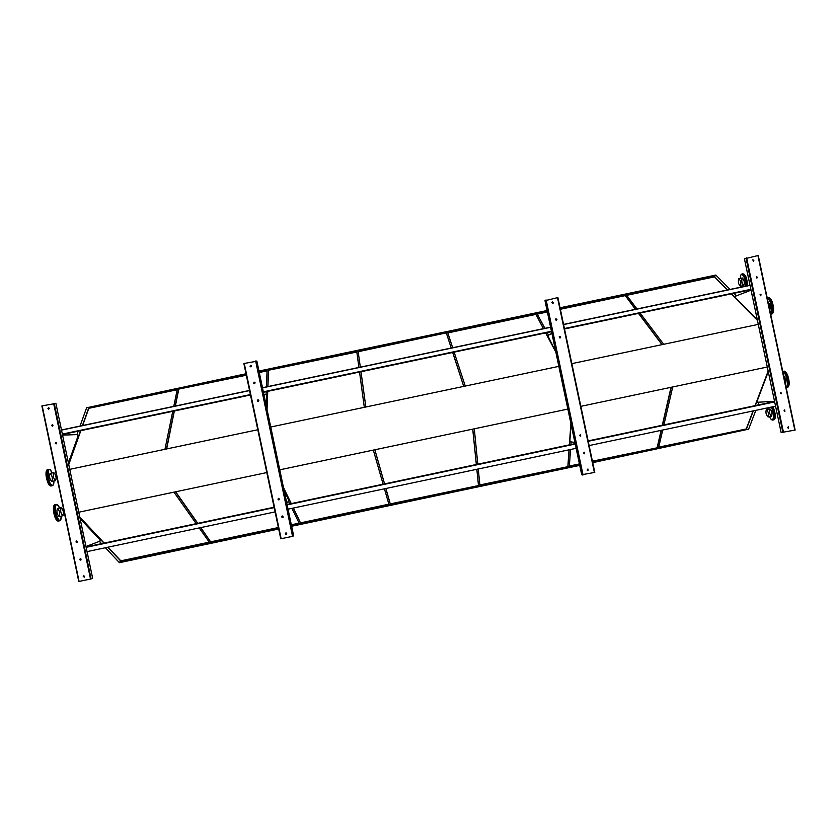 <?xml version="1.0" encoding="UTF-8"?>
<svg xmlns="http://www.w3.org/2000/svg" width="837" height="837" viewBox="0 0 837 837"><rect width="100%" height="100%" fill="white"/><g stroke="black" fill="none" stroke-linecap="round" stroke-linejoin="round"><path stroke-width="1.26" d="M555.433 319.305L556.134 320.289M559.189 336.851L559.796 337.928M551.855 302.523L552.608 303.423L551.865 302.481M254.594 383.691L254.919 382.436M258.382 401.352L258.811 400.473L257.702 399.929L258.382 401.352L258.56 400.044M250.995 366.784L251.414 365.602M767.288 367.014L580.826 406.343M758.28 324.379L571.817 363.635M567.852 409.073L279.757 469.829M558.844 366.365L270.749 427.016M266.815 472.56L78.772 512.223M257.796 429.747L69.753 469.337M727.301 290L714.275 276.587L626.453 295.042L636.999 308.989M640.075 313.059L663.699 344.289M714.296 276.911L626.672 295.325M757.339 319.912L731.433 293.85M727.552 289.947L714.275 276.587M757.422 320.341L731.172 293.902M658.719 447.157L746.458 428.942L753.31 410.894M755.319 405.6L768.24 371.534M746.353 428.638L753.059 410.946M755.058 405.652L768.157 371.115M662.705 430.03L658.635 447.502L746.458 428.942M672.718 386.956L663.898 424.903M547.304 311.667L537.145 313.802L544.908 328.345M547.178 332.592L548.591 335.239M635.409 309.324L625.093 295.325L560.277 308.947M625.124 295.649L560.351 309.261M547.367 311.981L537.302 314.095M662.182 344.603L638.662 313.352M635.597 309.282L625.093 295.325M661.983 344.645L638.474 313.394M592.397 461.177L657.275 447.785L661.293 430.323M662.475 425.206L671.211 387.28M657.181 447.481L661.115 430.364M662.287 425.238L671.012 387.322M570.552 449.49L569.327 466.376L579.486 464.232M592.46 461.49L657.275 447.785M569.348 466.042L579.424 463.918M571.106 441.926L570.918 444.541M543.391 328.659L535.774 314.084L447.701 332.592L452.681 347.732M454.135 352.147L465.278 386.066M535.826 314.409L447.805 332.896M555.758 351.739L545.755 332.885M543.495 328.638L535.774 314.084M555.852 352.157L545.64 332.906M479.863 484.958L567.967 466.659L569.15 449.793M569.495 444.834L570.97 423.836M567.873 466.355L569.034 449.814M569.38 444.865L570.886 423.428M478.272 468.982L479.894 485.282L567.967 466.659M474.297 428.806L477.801 464.2M358.142 351.404L360.318 367.15L358.142 351.404L446.341 332.875L358.215 351.718M360.956 371.743L365.832 407.002M360.988 371.733L365.863 406.991M463.761 386.38L452.712 352.45M446.393 333.199L451.227 348.035L446.341 332.875M463.719 386.391L452.671 352.461M385.888 488.494L390.272 503.895L478.523 485.565L476.87 469.285M476.379 464.504L472.779 429.13M478.45 485.251L476.828 469.285M476.337 464.514L472.727 429.14M390.272 503.895L478.523 485.565M374.84 449.783L384.549 483.891M385.857 488.505L390.324 504.209M374.871 449.772L384.581 483.891M356.813 352.011L268.447 370.247L267.819 386.589M267.641 391.36L266.961 409.021M268.531 370.561L267.924 386.568M267.735 391.339L267.045 409.439M358.906 367.443L356.771 351.697L268.447 370.247M364.315 407.326L359.533 372.036M293.41 508.028L300.64 523.167L388.964 504.491L384.445 488.798M383.126 484.194L373.323 450.097M300.588 522.843L388.87 504.188M283.586 487.992L291.161 503.612M293.316 508.049L300.64 523.167M283.492 487.584L291.266 503.592M246.329 375.227L178.637 389.121L175.195 406.06M174.19 411.009L166.479 448.977M178.731 389.425L175.362 406.029M174.358 410.977L166.657 448.935M266.407 386.893L267.076 370.54L259.208 372.193M246.256 374.913L178.637 389.121M267.066 370.875L259.271 372.507M266.082 394.802L266.218 391.664M291.402 525.113L299.269 523.449L291.893 508.352M289.738 503.916L288.524 501.447M200.796 527.592L210.819 542.146L278.449 527.854M210.788 541.821L278.386 527.54M291.328 524.799L299.123 523.156M175.477 491.821L197.637 523.366M200.629 527.624L210.819 542.146M175.655 491.79L197.804 523.334M730.084 289.414L715.823 275.07L560.037 307.796M547.063 310.527L258.968 371.042M246.015 373.762L86.535 407.797L246.12 374.265M592.606 462.139L748.707 429.151L592.711 462.641M579.738 465.382L291.642 526.274M278.69 529.015L119.419 562.684L105.389 547.743M716.252 275.509L560.141 308.298M547.168 311.029L259.072 371.544M246.141 374.369L86.535 407.797M716.263 275.603L560.162 308.403M547.189 311.123L259.093 371.649M173.772 406.363L177.256 389.414L88.691 408.017L82.424 425.562M80.593 430.689L68.665 464.116M164.952 449.291L172.757 411.312M76.941 434.591L78.165 431.201M80.017 426.075L86.577 407.891M736.487 295.817L733.976 293.316M107.806 547.231L120.873 561.156L209.449 542.439L199.206 527.927M196.203 523.669L173.95 492.146M79.881 517.507L103.966 543.15M101.539 543.663L99.373 541.372M748.707 429.151L592.586 462.034M579.602 464.776L291.517 525.667M278.564 528.398L119 562.129M748.676 429.046L755.832 410.36M757.872 405.056L758.971 402.178M579.633 464.88L291.538 525.772M278.585 528.503L119 562.234M108.046 547.178L120.852 560.832L209.25 542.146M79.787 517.078L104.206 543.098M177.193 389.749L88.795 408.32L82.664 425.51M80.844 430.636L68.749 464.545M41.871 405.924L55.901 403.424L92.625 578.158L91.128 578.901L78.772 581.506L41.871 405.924M79.672 559.629L81.168 559.147L79.672 559.629M53.045 425.259L51.486 425.447L53.045 425.259M75.947 541.905L77.412 541.372L75.947 541.905M56.77 442.972L55.2 443.118L56.77 442.972M83.229 576.578L84.736 576.128L83.229 576.578M49.477 408.31L47.918 408.529L49.477 408.31M80.802 560.162L79.829 559.712L80.195 558.718M52.344 426.2L51.612 425.447L52.333 424.631M77.046 542.46L76.125 542.041L76.512 540.984M56.1 443.913L55.326 443.108L56.016 442.344M84.401 577.101L83.376 576.63L83.721 575.678M48.745 409.262L48.044 408.529L48.808 407.692M80.132 518.699L99.833 539.635L100.137 541.079L85.981 546.509M62.566 435.125L77.747 434.57L78.05 436.004L68.414 462.924M243.86 363.509L256.896 361.218L293.62 535.659L292.552 536.339L280.751 538.798L243.86 363.509M283.23 517.036L282.456 515.99L283.22 517.067M279.464 499.438L278.794 498.297L277.999 499.25L278.752 499.867L278.773 498.297L279.464 499.448M286.819 533.86L285.972 532.918M281.713 516.942L282.414 517.559L282.55 515.99L281.713 516.942M255.086 382.791L253.925 382.268L254.71 383.639L255.086 382.791M285.281 533.86L285.93 534.477L286.17 532.918L285.281 533.86M251.529 365.874L250.326 365.382L251.194 366.69L251.529 365.874M254.887 382.415L254.563 383.702M258.497 400.044L258.34 401.362M285.94 532.918L286.809 533.891M251.393 365.57L250.954 366.794M282.979 517.392L281.766 516.91L282.048 516.126M254.155 383.723L253.601 383.126L254.542 382.195M279.192 499.741L278.041 499.218L278.397 498.392M257.963 401.425L257.325 400.808L258.183 399.866M286.599 534.257L285.323 533.828L285.553 533.096M250.525 366.784L250.043 366.219L251.058 365.309M544.992 300.724L557.892 297.564L594.783 472.403L581.715 474.746L544.992 300.713M583.975 452.315L583.766 453.518M580.198 434.696L580.104 435.931M587.574 469.18L587.271 470.321M583.588 453.162L584.425 453.78L584.289 452.221L583.588 453.162M556.961 319.347L555.925 318.771L556.448 320.247L556.961 319.347M579.863 435.512L580.721 436.129L580.543 434.57L579.863 435.512M560.675 336.987L559.671 336.401L560.152 337.897L560.675 336.987M587.155 470.049L587.961 470.666L587.877 469.097L587.155 470.049M553.393 302.471L552.347 301.906L552.912 303.371L553.393 302.471M583.787 453.539L584.006 452.294M556.166 320.289L555.444 319.263M580.135 435.962L580.229 434.675M559.838 337.928L559.2 336.819M587.292 470.352L587.605 469.159M584.456 452.221L584.184 453.769M555.716 318.887L556.908 319.389L556.615 320.173M580.658 434.57L580.543 436.129M559.503 336.484L560.623 337.018L560.267 337.855M588.087 469.118L587.679 470.635M552.106 302.063L553.351 302.513L553.111 303.256M744.449 258.853L758.249 255.473L795.14 430.061L781.141 432.562L744.438 258.832M784.039 410.81L784.897 411.427L784.708 409.879L784.039 410.81M757.401 277.225L756.407 276.639L756.878 278.135L757.401 277.225M780.314 393.191L781.193 393.808L780.963 392.26L780.314 393.191M761.126 294.833L760.142 294.247L760.582 295.743L761.126 294.833M787.596 427.665L788.433 428.282L788.287 426.724L787.596 427.665M753.844 260.38L752.829 259.794L753.331 261.28L753.844 260.38M784.708 409.879L784.897 411.427M756.407 276.639L757.286 277.277L756.878 278.125M780.952 392.26L781.193 393.808M760.038 294.289L761 294.875L760.561 295.754M788.308 426.724L788.433 428.282M752.683 259.857L753.729 260.433L753.352 261.27M284.161 490.723L288.566 499.783L288.87 501.227L286.672 502.66M263.875 394.384L266.48 394.876L266.386 406.311M571.043 424.181L569.903 440.388L570.206 441.821L574.883 442.386M551.845 333.199L547.817 335.721L555.684 351.394M768.282 371.743L757.244 400.829L757.548 402.262L774.528 401.279M751.051 290.177L735.158 296.329L735.461 297.752L757.297 319.713M750.046 285.375L563.573 324.568M550.6 327.298L262.504 387.855M249.562 390.586L61.519 430.113M750.883 289.33L564.41 328.533M551.437 331.264L263.341 391.831M250.399 394.562L62.356 434.089M750.956 289.738L564.504 328.941M551.531 331.672L263.425 392.25M250.483 394.97L62.44 434.508M774.581 401.53L588.118 440.9M575.145 443.641L287.06 504.481M274.107 507.222L86.065 546.927M774.675 401.917L588.202 441.298M575.228 444.039L287.143 504.878M274.191 507.62L86.148 547.325M775.575 406.186L589.112 445.577M576.138 448.318L288.043 509.168M275.091 511.899L87.048 551.614M750.004 285.229L563.542 324.421M550.568 327.152L262.473 387.719M249.531 390.44L61.488 429.967M57.46 508.488L57.471 508.477C59.689 510.811 60.243 513.5 59.134 516.555C56.926 514.242 56.372 511.553 57.46 508.488M55.545 480.668L51.8 481.463C49.55 479.088 48.975 476.399 50.063 473.407C52.302 475.751 52.888 478.429 51.8 481.463L51.8 481.463C49.55 479.088 48.975 476.399 50.063 473.407L53.809 472.612C52.741 475.604 53.306 478.293 55.524 480.679L55.545 480.668C56.613 477.645 56.037 474.966 53.809 472.612M785.284 383.419C786.184 380.657 785.64 378.062 783.641 375.625C785.64 378.062 786.184 380.657 785.284 383.419M768.104 417.014L771.557 416.282C772.499 413.614 771.955 411.124 769.904 408.812L769.841 408.822C768.889 411.605 769.465 414.095 771.547 416.282C772.499 413.614 771.955 411.124 769.904 408.812L766.389 409.544C765.457 412.338 766.022 414.828 768.094 417.014C769.036 414.357 768.481 411.856 766.441 409.544L766.389 409.544M743.842 285.48C744.784 282.519 744.271 280.018 742.325 277.978C741.3 280.824 741.791 283.325 743.779 285.501L743.842 285.48M769.778 310.067C770.626 307.022 770.082 304.427 768.136 302.272C770.082 304.427 770.626 307.022 769.778 310.067M62.901 515.759C63.957 512.673 63.403 509.984 61.216 507.693C60.128 510.737 60.682 513.426 62.88 515.759L59.155 516.544M61.216 507.693L57.471 508.477C56.361 511.522 56.916 514.211 59.134 516.555M738.809 278.731C737.889 281.692 738.401 284.193 740.327 286.223C741.331 283.387 740.85 280.876 738.872 278.7L738.809 278.731M740.327 286.223L743.779 285.501C744.804 282.655 744.323 280.144 742.325 277.978L742.262 277.999M42.185 405.819L79.096 581.474M53.62 403.424L90.532 579.058M54.227 403.329L91.128 578.901L54.227 403.329M244.258 363.384L281.159 538.756M255.651 360.998L292.552 536.339M256.174 360.925L293.065 536.193L256.153 360.925M545.63 300.138L582.521 474.997M546.153 299.991L583.054 474.924M557.494 297.606L594.396 472.518M746.018 258.058L782.909 432.624M746.614 257.89L783.516 432.53M757.924 255.526L794.826 430.145M60.463 520.018L59.605 520.813C56.32 521.974 52.752 504.732 56.205 504.387L57.334 504.763M55.085 504.617C51.622 504.973 55.19 522.215 58.485 521.053L59.898 520.614C59.919 519.181 59.908 523.596 61.279 516.094C61.08 529.947 51.748 507.023 56.665 504.68C57.617 504.565 58.611 505.674 59.615 508.028C56.006 502.221 56.811 505.422 56.623 504.481L55.085 504.617M57.324 520.635C54.562 519.547 52.103 507.578 54.217 505.464M53.17 484.916L52.312 485.711C48.985 486.747 45.303 469.578 48.776 469.306L49.885 469.693M52.312 485.711L51.162 485.962C47.845 486.988 44.173 469.819 47.657 469.547L49.174 469.411C49.373 470.352 48.536 467.161 52.208 472.957C46.443 460.371 47.144 485.062 52.585 485.272C53.516 485 53.966 483.577 53.945 481.003C52.647 488.484 52.605 484.079 52.605 485.512L52.312 485.711M50.032 485.533C47.249 484.445 44.664 472.507 46.767 470.394M786.079 387.186C789.113 386.527 786.006 371.806 782.846 371.869M785.137 371.638C787.931 372.789 790.473 384.214 788.423 386.391M786.414 387.5L787.491 387.28C791.007 386.997 787.376 370.299 783.997 371.189L783.924 371.209M782.752 371.45L782.898 371.419C786.267 370.529 789.908 387.238 786.403 387.51L786.152 387.531M767.906 407.807L767.885 409.23L767.885 407.818M769.601 416.7C773.294 425.437 775.229 413.98 771.17 407.117M771.662 407.012C774.298 413.436 774.675 417.799 772.792 420.08L773.827 419.86C775.114 419.536 775.533 417.464 775.104 413.656L772.917 406.751C775.219 411.835 775.794 415.947 774.623 419.096M773.827 419.86C775.721 417.569 775.344 413.216 772.708 406.792M745.715 286.128C746.405 278.051 740.222 269.19 740.379 278.386C740.347 275.865 740.871 274.4 741.938 274.002C744.48 275.185 745.903 279.192 746.196 286.024M741.823 285.909L742.241 286.861M744.009 274.17C746.248 276.388 747.399 280.259 747.441 285.762C747.598 280.761 745.495 275.132 745.286 275.561L742.984 273.783C745.516 274.965 746.939 278.972 747.242 285.815M770.574 313.833C773.482 312.578 770.375 297.857 767.341 298.516M769.81 298.296C772.572 299.458 774.853 310.935 772.76 313.111M771.902 313.98C775.344 313.404 771.923 296.685 768.607 297.857C769.789 297.752 770.877 298.84 771.892 301.121C772.216 300.985 774.016 308.623 773.555 310.496L771.902 313.98M767.267 298.171L767.519 298.087C770.825 296.915 774.235 313.634 770.814 314.21L771.84 314.001M557.881 297.553L594.772 472.424M744.428 258.853L781.141 432.562M758.249 255.473L795.14 430.061M57.376 520.666C53.286 518.051 52.721 505.046 54.238 505.412M46.788 470.352C44.11 474.391 48.849 486.527 50.074 485.565M782.836 371.429L784.007 371.189L787.261 374.39C787.523 374.076 789.573 381.662 789.155 383.827L787.491 387.28M772.792 420.08C771.662 420.153 770.595 419.023 769.59 416.7M741.959 273.992L742.974 273.783M742.325 277.978L738.883 278.7M742.22 286.861L741.812 285.909M767.529 298.087L768.607 297.857"/></g></svg>
